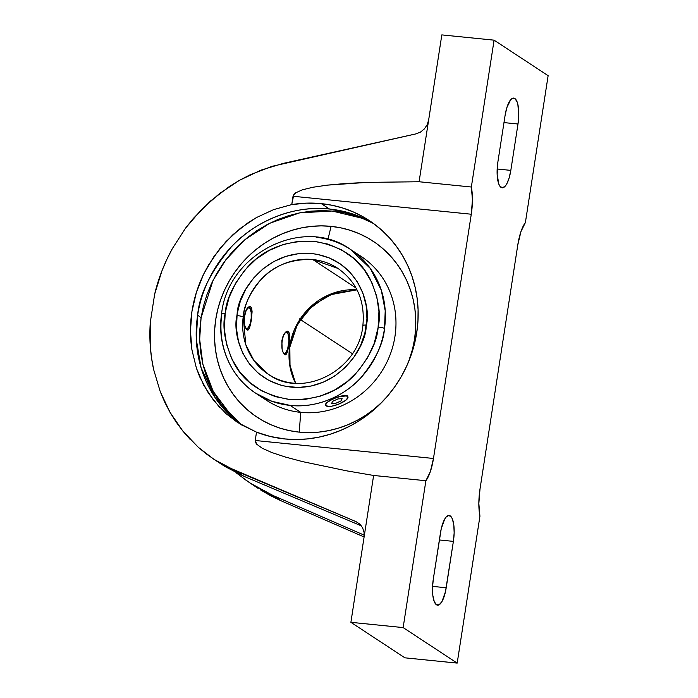 <?xml version="1.0" encoding="UTF-8"?>
<svg xmlns="http://www.w3.org/2000/svg" width="698" height="698" viewBox="0 0 698 698"><rect width="100%" height="100%" fill="white"/><g stroke="black" fill="none" stroke-linecap="round" stroke-linejoin="round"><path stroke-width="1.05" d="M355.352 215.656L344.542 212.838L333.443 211.145L322.179 210.587L310.837 211.171L299.547 212.89L288.396 215.734L277.516 219.669L266.985 224.66L256.925 230.654L247.424 237.599L238.576 245.434L230.471 254.063L223.177 263.425L216.764 273.424L211.302 283.955L206.844 294.922L203.423 306.221L201.085 317.738A190.031 29.578 -171.2 0 0 197.63 315.234A120.536 112.675 -56.7 0 0 241.281 424.803L215.246 397.834L201.085 367.75L196.304 339.472L197.63 315.234A190.031 29.578 8.8 0 1 201.085 317.738L199.663 339.368L202.909 364.365L213.195 391.395L232.678 417.404L241.534 424.951M316.168 237.303A86.107 80.497 123.3 0 1 350.44 249.395L370.289 268.425L381.3 290.167L385.217 310.767L384.511 328.453A5.069 0.811 -171.9 0 0 378.22 327.048A5.069 0.811 8.1 0 1 384.511 328.453C383.516 343.285 375.603 359.749 360.753 377.854C345.493 394.928 317.834 408.557 290.141 405.407L271.976 401.333L255.869 393.314A86.107 80.497 123.3 0 1 221.807 314.248A5.069 0.811 -171.9 0 1 221.58 313.943A5.069 0.811 8.1 0 1 225.088 313.681C222.147 327.257 224.931 343.433 233.455 362.192C243.785 382.434 262.439 394.859 289.408 399.474C317.014 400.39 338.975 391.944 355.291 374.145C369.347 357.385 376.937 342.029 378.063 328.069L378.944 311.535L376.728 296.353L371.65 282.088L363.902 269.288L353.781 258.426L341.68 249.928L328.043 244.117L313.402 241.211L298.316 241.325L283.362 244.448L269.096 250.46L256.079 259.141L244.797 270.161L235.68 283.091L229.075 297.435L225.236 312.66L224.363 329.194L226.58 344.376L231.657 358.641L239.405 371.449L249.526 382.303L261.628 390.801L275.256 396.612L289.897 399.526L304.982 399.413L319.946 396.29L334.202 390.269L347.229 381.588L358.51 370.577L367.628 357.646L374.233 343.294L378.22 327.048C381.16 313.472 378.368 297.304 369.844 278.537C359.522 258.304 340.868 245.871 313.891 241.255C286.285 240.348 264.324 248.785 248.008 266.592C233.961 283.353 226.37 298.709 225.236 312.66L225.088 313.681A5.069 0.811 -171.9 0 0 221.58 313.943M293.588 383.185A63.343 59.217 123.3 0 1 268.372 374.294A63.343 59.217 123.3 0 1 243.201 316.936A63.343 59.217 123.3 0 1 312.73 259.525L355.989 287.951L312.73 259.525A63.343 59.217 123.3 0 1 337.945 268.416L312.73 259.525C290.665 258.845 273.241 265.72 260.45 280.151C249.535 293.684 243.785 305.942 243.201 316.936A5.069 0.829 -172.6 0 0 236.901 315.592L237.146 313.864C237.573 293.622 264.751 249.535 311.971 253.583C358.755 259.202 371.31 305.942 366.406 325.137A5.069 0.829 -172.6 0 0 362.881 325.46A5.069 0.829 -172.6 0 0 363.108 325.774L363.178 325.251A63.343 59.217 123.3 0 1 363.108 325.774M295.638 383.281L290.019 365.883L289.836 347.159A5.069 0.82 -172.2 0 0 289.609 346.862A63.343 59.217 -56.7 0 0 295.542 383.272L289.513 363.606L289.609 346.862A5.069 0.82 7.8 0 1 289.836 347.176A5.069 0.82 7.8 0 1 289.539 347.386M321.281 203.633A120.536 112.675 123.3 0 1 369.259 220.559A120.536 112.675 123.3 0 1 409.709 358.929A120.536 112.675 123.3 0 1 284.845 438.955A120.536 112.675 123.3 0 1 256.515 432.167L237.495 422.43L226.065 413.67L213.719 400.53L203.746 385.252L196.426 368.23L191.95 349.934C189.943 337.186 189.943 324.369 191.941 311.491C193.931 298.613 197.848 286.136 203.703 274.044L213.658 256.951L225.995 241.578L240.374 228.333L256.428 217.575L273.703 209.583L291.747 204.593A120.536 112.675 123.3 0 1 321.281 203.633L329.5 209.034L321.281 203.633L306.544 203.135L291.747 204.593L293.038 196.251L295.638 192.849L302.313 189.839L312.957 187.247L327.441 185.127L367.069 182.387L419.088 181.75L441.825 34.9L494.088 40.17L548.131 75.681L525.393 222.54L548.131 75.681L494.088 40.17L471.351 187.02L419.088 181.75L471.351 187.02A31.672 10.112 -84.2 0 1 471.281 214.225L293.038 196.251L471.281 214.225L433.475 458.473L255.224 440.499L256.515 432.167L270.414 436.512L284.845 438.955L296.074 439.513L307.373 438.929L318.62 437.218L329.726 434.383L340.572 430.465L351.059 425.492L361.084 419.515L370.551 412.597L379.363 404.796L387.442 396.194L394.71 386.867L401.097 376.911L406.533 366.415L410.974 355.491L414.385 344.227L416.715 332.754L417.954 321.167L418.085 309.58L417.107 298.107L415.031 286.852L411.881 275.937L407.684 265.449L402.476 255.503L396.307 246.193L389.24 237.608L381.352 229.825L372.706 222.924L363.388 216.973L353.485 212.026L343.102 208.126L332.327 205.317L321.281 203.633M373.308 223.36A120.536 112.675 -56.7 0 0 329.5 209.034L352.499 213.911L373.308 223.36M255.869 393.314C230.602 377.112 216.825 345.056 221.571 313.96C227.548 253.644 303.403 215.35 350.44 249.395A86.107 80.497 123.3 0 1 384.511 328.453A86.107 80.497 123.3 0 1 290.141 405.407L300.742 412.37L290.141 405.407A86.107 80.497 123.3 0 1 255.869 393.314L266.47 400.277A86.107 80.497 -56.7 0 0 300.742 412.37L299.233 432.132L289.574 430.657L280.151 428.197L271.068 424.794L262.413 420.466L254.273 415.258L246.708 409.229L239.807 402.423L233.629 394.911L228.237 386.771L223.683 378.072L220.01 368.91L217.253 359.357L215.438 349.524L214.583 339.49L214.696 329.36L215.778 319.222L217.82 309.188L220.804 299.346L224.686 289.792L229.441 280.613L235.025 271.906L241.377 263.748L248.444 256.227L256.149 249.404L264.429 243.358L273.197 238.131L282.358 233.786L291.851 230.357L301.553 227.88L311.395 226.379L321.272 225.873L331.088 226.361L340.755 227.836L350.169 230.288L359.252 233.699L367.907 238.027L376.056 243.227L383.621 249.265L390.522 256.07L396.7 263.582L402.092 271.723L406.646 280.413L410.319 289.583L413.076 299.128L414.891 308.97L415.738 319.003L415.624 329.133L414.542 339.263L412.501 349.305L408.496 361.939A105.398 98.531 -56.7 0 0 331.088 226.361L327.947 239.379L331.088 226.361A105.398 98.531 -56.7 0 0 215.778 319.222A105.398 98.531 -56.7 0 0 299.233 432.132L300.742 412.37A86.107 80.497 123.3 0 1 261.314 396.569M223.988 325.922L224.634 327.03L223.988 325.922M285.342 354.837L284.662 354.61L285.988 354.593L287.655 351.312L289.242 342.901L287.655 351.312L286.59 353.903L285.342 354.837L283.292 352.83L282.166 349.532L281.87 340.598L282.987 336.34L284.697 333.129L286.608 331.402L288.248 331.419L289.574 334.63L289.242 342.901L289.574 334.63L288.859 332.091L287.489 331.192L288.248 331.419M288.047 334.045A11.875 3.787 95.8 0 0 286.669 331.376A11.875 3.787 95.8 0 1 287.873 333.461L288.222 334.534A10.61 3.385 -84.2 0 1 288.544 344.978A10.61 3.385 -84.2 0 1 286.494 351.679A10.61 3.385 -84.2 0 1 283.222 352.682L284.435 353.467L285.814 352.673L287.689 348.782L288.92 340.86L288.082 334.133L286.355 332.344L284.976 333.147L283.667 335.433L281.852 340.72L282.105 349.262A10.61 3.385 -84.2 0 1 282.245 340.842A10.61 3.385 -84.2 0 1 288.222 334.534M250.451 309.336A11.875 3.787 95.8 0 0 249.073 306.666A11.875 3.787 95.8 0 1 250.277 308.76L250.634 309.825A10.61 3.385 -84.2 0 1 250.948 320.277A10.61 3.385 -84.2 0 1 248.898 326.978A10.61 3.385 -84.2 0 1 245.626 327.981L247.528 328.566L250.093 324.081L251.201 318.209L251.158 312.346L249.989 308.446L248.078 307.844L246.071 310.732L244.649 316.133A10.61 3.385 -84.2 0 1 250.634 309.825M247.746 330.128L247.066 329.91L248.401 329.892L249.552 328.095L251.324 320.522L249.552 328.095L248.401 329.892L247.066 329.91L245.696 328.121L244.57 324.823L244.274 315.889L245.391 311.64L247.101 308.42L249.011 306.701L250.652 306.719L251.708 308.472L252.091 311.692L251.324 320.522L252.091 311.692L251.271 307.39L249.893 306.483L250.652 306.719M286.224 352.132A11.875 3.787 95.8 0 1 284.418 354.427A11.875 3.787 95.8 0 0 285.936 352.656L286.494 351.679M248.628 327.423A11.875 3.787 95.8 0 1 246.822 329.718A11.875 3.787 95.8 0 0 248.34 327.955L248.898 326.978M244.509 324.553A10.61 3.385 -84.2 0 1 244.649 316.133L244.509 324.553M289.609 346.862L294.32 329.884L306.405 311.02L328.139 295.149L356.975 289.801A63.343 59.217 -56.7 0 0 289.609 346.862M287.489 331.192L285.656 332.056L283.789 334.578L281.87 340.598L282.166 349.532L283.292 352.83L284.662 354.61M249.893 306.483L248.06 307.356L246.193 309.868L244.274 315.889L244.57 324.823L245.696 328.121L247.066 329.91M362.881 325.46A5.069 0.829 7.4 0 1 366.406 325.137L366.153 326.873C365.735 347.107 338.556 391.194 291.336 387.146C244.553 381.527 231.998 334.787 236.901 315.592A5.069 0.829 7.4 0 1 243.201 316.936L245.827 344.76L253.924 360.5L268.372 374.294C302.531 399.3 358.999 370.455 362.881 325.477C365.15 300.917 356.844 281.896 337.945 268.416M325.504 404.683L326.716 402.519L333.33 398.794L328.034 401.865L326.088 403.837L325.774 405.39L328.409 406.454L331.855 406.157L338.242 404.325L345.667 400.364L347.988 397.546L346.557 395.932L339.813 396.508L333.33 398.794A11.875 3.499 159.1 0 0 325.739 405.294A11.875 3.499 159.1 0 0 340.38 403.427L338.233 404.299M237.146 313.864L240.365 301.065L245.905 288.989L253.549 278.109L263.006 268.826L273.93 261.488L285.901 256.375L298.465 253.679L311.151 253.505L317.389 254.369L329.36 257.963L340.284 263.914L349.75 271.993L357.393 281.905L362.934 293.273L366.153 305.663L366.939 318.611L364.845 333.33L360.447 345.824L353.825 357.359L345.231 367.488L334.996 375.838L323.488 382.094L311.168 386.02L298.482 387.46L285.91 386.36L279.819 384.868L268.32 380.078L258.077 373.029L249.483 363.99L242.86 353.293L238.463 341.366L236.448 328.636L237.146 313.864M342.378 402.406L340.38 403.427A11.875 3.499 159.1 0 0 347.97 396.926A11.875 3.499 159.1 0 0 333.33 398.794L343.503 395.312L347.168 395.557L347.752 396.918M355.596 253.104A86.107 80.497 123.3 0 1 391.098 352.028A86.107 80.497 123.3 0 1 300.742 412.37A86.107 80.497 -56.7 0 0 389.938 355.203A86.107 80.497 -56.7 0 0 361.041 256.358L350.44 249.395M325.477 404.055L329.491 400.722L337.614 397.022L345.048 395.147L347.665 396.132M299.233 432.132A105.398 98.531 -56.7 0 0 382.216 401.935L374.172 409.08L365.9 415.136L357.132 420.362L347.962 424.707L338.478 428.136L328.767 430.614L318.934 432.106L309.057 432.62L299.233 432.132M373.561 223.543L363.353 218.544L332.178 211.023L299.704 212.855L269.637 223.281L244.675 239.885L225.899 259.717L213.065 280.291L201.085 317.738L199.846 329.377L199.715 341.008L200.692 352.525L202.769 363.815L205.936 374.774L210.15 385.296L215.385 395.277L221.571 404.622L228.656 413.242M197.63 315.234C199.279 294.635 210.499 271.862 231.291 246.935C252.641 223.421 290.987 204.68 329.5 209.034A120.536 112.675 -56.7 0 0 197.63 315.234M281.224 500.859L364.094 536.971L281.224 500.859L273.084 495.51L281.224 500.859L270.536 495.711L260.302 489.76L281.224 500.859M258.138 488.364L249.928 482.964L273.084 495.51L364.243 535.174L273.084 495.51L252.824 484.831L243.244 478.331M243.951 235.27L242.599 236.526M479.927 516.25A31.672 10.112 -84.2 0 1 479.997 489.045L517.811 244.797A31.672 10.112 -84.2 0 1 525.393 222.54L520.944 231.623L517.811 244.797L479.997 489.045L478.845 503.52L479.927 516.25L457.19 663.1L404.936 657.83L457.19 663.1L479.927 516.25M510.823 170.382A21.778 6.954 -84.2 0 1 502.176 187.797A21.778 6.954 -84.2 0 1 497.892 161.892L505.073 115.51A21.778 6.954 -84.2 0 1 513.719 98.095A21.778 6.954 -84.2 0 1 517.995 124.008L503.982 122.595L517.995 124.008L510.823 170.382L497.177 169.003L510.823 170.382L509.069 178.191L506.6 184.167L505.212 186.165L502.394 187.806L499.873 186.157L498.843 184.15L497.159 174.413L497.892 161.892L505.073 115.51L506.827 107.701L510.683 99.727L512.105 98.497L514.827 98.505L517.052 101.751L517.864 104.447L518.762 115.545L517.995 124.008L510.823 170.382M243.742 476.228L361.424 525.908L243.742 476.228L235.601 470.88L243.742 476.228L224.913 466.482L243.742 476.228M439.365 539.964L453.386 541.378L446.205 587.76L432.568 586.381L446.205 587.76A21.778 6.954 -84.2 0 1 437.559 605.175A21.778 6.954 -84.2 0 1 433.284 579.261L440.464 532.888A21.778 6.954 -84.2 0 1 449.111 515.473A21.778 6.954 -84.2 0 1 453.386 541.378L439.365 539.964M154.668 294.12L150.306 322.258L154.668 294.12C158.411 278.406 164.3 263.242 172.345 248.628L185.633 228.045L201.513 209.522L219.634 193.468L239.589 180.25L260.939 170.146L283.205 163.402L416.008 133.868L420.501 132.079L416.008 133.868L271.984 166.342L250.12 174.788L239.589 180.25L229.406 186.479L210.316 201.164L193.267 218.5L185.633 228.045L172.345 248.628L166.77 259.56L161.945 270.824L154.668 294.12M424.358 128.921L420.501 132.079L424.358 128.921L427.176 124.733L424.358 128.921M219.617 407.396L208.423 393.131L199.741 376.929L196.426 368.23L191.95 349.934L190.441 330.852L191.941 311.491L196.4 292.383L203.703 274.044L208.362 265.31L219.547 249.029L232.949 234.668L248.218 222.627L256.428 217.575L273.703 209.583L291.747 204.593L293.832 194.506L295.638 192.849L302.313 189.839L312.957 187.247L327.441 185.127L345.554 183.504L367.069 182.387L419.088 181.75L428.668 119.925L427.176 124.733L428.668 119.925L441.825 34.9L494.088 40.17L471.351 187.02L472.433 199.75L471.281 214.225L433.475 458.473A31.672 10.112 -84.2 0 1 425.885 480.73L373.622 475.46L346.941 470.888L302.504 461.605L285.342 457.024L271.888 452.566L262.3 448.282L256.724 444.242L255.224 440.499L433.475 458.473L430.343 471.647L425.885 480.73L403.147 627.589L457.19 663.1L403.147 627.589L350.893 622.319L404.936 657.83L350.893 622.319L364.051 537.294L364.068 532.365L364.051 537.294L373.622 475.46L350.893 622.319L403.147 627.589L425.885 480.73L373.622 475.46L346.941 470.888L302.504 461.605L285.342 457.024L271.888 452.566L262.3 448.282L256.724 444.242L255.459 442.331L255.224 440.499L256.515 432.167L240.461 424.314L226.065 413.67M362.611 527.81L364.068 532.365L362.611 527.81L359.819 524.102L362.611 527.81M198.249 447.261L206.844 454.319L215.97 460.628L225.576 466.159L355.98 521.607L359.915 524.198L355.98 521.607L359.819 524.102L355.98 521.607L235.601 470.88L213.998 459.363L198.249 447.261L182.85 431.076L170.094 412.439L160.287 391.77L153.63 369.512C150.253 353.947 149.154 338.198 150.306 322.258L150.279 346.164L151.536 357.943L153.63 369.512L160.287 391.77L164.807 402.327L170.094 412.439L176.123 422.046L182.85 431.076L190.24 439.504M213.998 459.363L224.913 466.482M249.928 482.964L235.959 472.651M433.284 579.261L441.223 528.822L444.678 519.103L446.066 517.105L448.893 515.456L451.414 517.113L452.435 519.12L453.822 525.105L454.154 532.923L453.386 541.378L445.437 591.817L441.982 601.545L439.173 604.773L436.451 604.765L434.235 601.519L432.847 595.534L432.516 587.725L433.284 579.261M299.302 318.82L352.368 353.694M350.998 352.795L301.649 320.365M332.676 401.315L337.972 398.907L342.151 398.706L341.025 400.914L335.729 403.322L331.559 403.523L332.676 401.315L337.972 398.907L342.151 398.706L341.025 400.914L335.729 403.322L331.559 403.523L332.676 401.315M289.836 347.159L297.514 324.064L312.966 305.096L333.845 293.116L357.01 289.879M325.757 405.346L325.486 404.639M347.953 396.883L347.683 396.176"/></g></svg>
